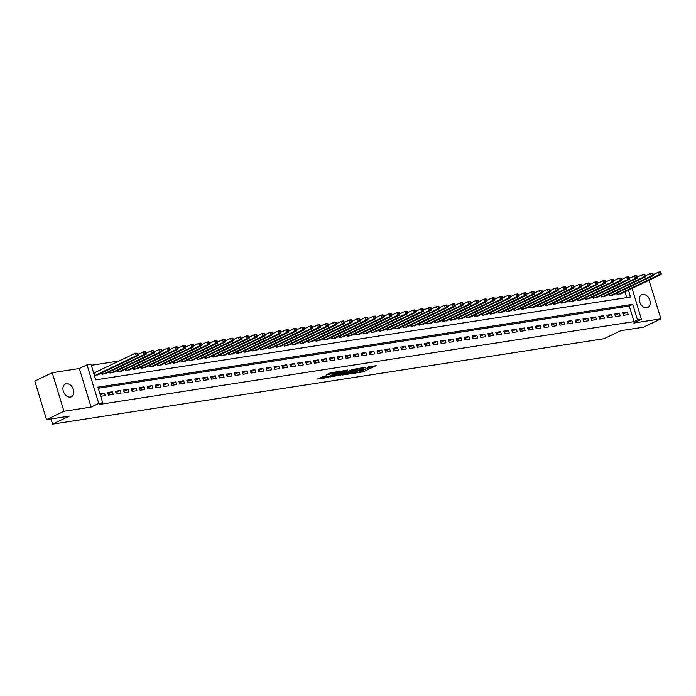 <?xml version="1.0" encoding="UTF-8"?>
<svg xmlns="http://www.w3.org/2000/svg" width="696" height="696" viewBox="0 0 696 696"><rect width="100%" height="100%" fill="white"/><g stroke="black" fill="none" stroke-linecap="round" stroke-linejoin="round"><path stroke-width="1.04" d="M353.768 373.326L363.564 371.742L376.127 365.644L367.627 367.201A3.463 0.513 163.1 0 1 368.75 367.253A3.463 0.513 163.1 0 1 367.932 367.871L366.905 368.358A3.463 0.513 163.1 0 1 362.225 369.793L360.137 370.281L361.267 370.255A3.463 0.513 163.1 0 1 362.39 370.298A3.463 0.513 163.1 0 1 361.563 370.925L360.545 371.412A3.463 0.513 163.1 0 1 355.865 372.847L353.838 373.474M70.409 397.077A7.047 5.02 64.4 0 0 71.427 396.764A7.047 5.02 64.4 0 0 73.202 388.916A7.047 5.02 64.4 0 0 66.355 383.731A7.047 5.02 64.4 0 0 65.328 384.053A7.047 5.02 64.4 0 0 63.553 391.892A7.047 5.02 64.4 0 0 70.409 397.077M646.802 307.797A7.047 5.02 64.4 0 0 647.828 307.484A7.047 5.02 64.4 0 0 649.603 299.637A7.047 5.02 64.4 0 0 642.747 294.46A7.047 5.02 64.4 0 0 641.729 294.773A7.047 5.02 64.4 0 0 639.946 302.612A7.047 5.02 64.4 0 0 646.802 307.797M322.709 376.727L317.541 379.024L327.068 377.624L341.092 371.072L330.104 372.925L326.024 375.135L338.334 371.925L329.539 376.336L324.693 377.493L326.99 376.136L322.709 376.727M46.519 419.644L34.8 381.077L52.217 372.717L63.936 411.284L46.519 419.644L69.296 416.121L52.574 424.142L604.015 338.726L620.736 330.704L643.513 327.172L660.939 318.82L633.795 323.022L641.46 319.342L637.501 319.96L634.021 321.63L99.215 404.463L102.703 402.793L98.736 403.41L87.017 364.834L90.985 364.225L95.735 379.859L630.533 297.027L628.445 290.145M63.936 411.284L91.072 407.082L98.736 403.41M341.98 375.092L352.715 373.43L365.278 367.323L354.29 369.185L341.98 375.092M339.039 375.361L329.887 376.962L342.197 371.055L347.591 369.994M347.678 370.202L342.432 372.795L345.39 372.404L353.133 369.298L339.161 375.744M660.939 318.82L649.011 280.279M94.743 372.682L93.603 372.865M623.399 315.358L628.157 314.627L627.366 312.017L622.607 312.756L623.399 315.358M615.481 316.584L620.232 315.853L619.44 313.243L614.69 313.983L615.481 316.584M607.556 317.811L612.315 317.08L611.514 314.47L606.764 315.21L607.556 317.811M599.63 319.038L604.389 318.307L603.597 315.697L598.838 316.436L599.63 319.038M591.713 320.273L596.463 319.534L595.672 316.924L590.921 317.663L591.713 320.273M583.787 321.5L588.538 320.76L587.746 318.15L582.996 318.89L583.787 321.5M575.862 322.726L580.621 321.987L579.829 319.377L575.07 320.116L575.862 322.726M567.945 323.953L572.695 323.214L571.903 320.612L567.153 321.343L567.945 323.953M560.019 325.18L564.769 324.44L563.977 321.839L559.227 322.57L560.019 325.18M552.093 326.407L556.852 325.667L556.06 323.066L551.302 323.797L552.093 326.407M544.176 327.633L548.927 326.894L548.135 324.293L543.385 325.023L544.176 327.633M536.251 328.86L541.001 328.12L540.209 325.519L535.459 326.25L536.251 328.86M528.325 330.087L533.084 329.347L532.292 326.746L527.533 327.477L528.325 330.087M520.408 331.313L525.158 330.574L524.366 327.973L519.607 328.703L520.408 331.313M512.482 332.54L517.232 331.801L516.441 329.199L511.69 329.939L512.482 332.54M504.557 333.767L509.315 333.036L508.524 330.426L503.765 331.165L504.557 333.767M496.631 334.993L501.39 334.263L500.598 331.653L495.839 332.392L496.631 334.993M488.714 336.22L493.464 335.489L492.672 332.879L487.922 333.619L488.714 336.22M480.788 337.447L485.538 336.716L484.747 334.106L479.996 334.846L480.788 337.447M472.862 338.674L477.621 337.943L476.83 335.333L472.071 336.072L472.862 338.674M464.945 339.9L469.696 339.17L468.904 336.56L464.154 337.299L464.945 339.9M457.02 341.127L461.77 340.396L460.978 337.786L456.228 338.526L457.02 341.127M449.094 342.362L453.853 341.623L453.061 339.013L448.302 339.752L449.094 342.362M441.177 343.589L445.927 342.85L445.135 340.24L440.385 340.979L441.177 343.589M433.251 344.816L438.001 344.076L437.21 341.466L432.46 342.206L433.251 344.816M425.326 346.043L430.084 345.303L429.293 342.702L424.534 343.433L425.326 346.043M417.409 347.269L422.159 346.53L421.367 343.928L416.617 344.659L417.409 347.269M409.483 348.496L414.233 347.756L413.441 345.155L408.691 345.886L409.483 348.496M401.557 349.723L406.316 348.983L405.524 346.382L400.765 347.113L401.557 349.723M393.631 350.949L398.39 350.21L397.599 347.608L392.84 348.339L393.631 350.949M385.715 352.176L390.465 351.436L389.673 348.835L384.923 349.566L385.715 352.176M377.789 353.403L382.548 352.663L381.756 350.062L376.997 350.793L377.789 353.403M369.863 354.629L374.622 353.89L373.83 351.289L369.071 352.028L369.863 354.629M361.946 355.856L366.696 355.125L365.905 352.515L361.154 353.255L361.946 355.856M354.02 357.083L358.771 356.352L357.979 353.742L353.229 354.481L354.02 357.083M346.095 358.31L350.854 357.579L350.062 354.969L345.303 355.708L346.095 358.31M338.178 359.536L342.928 358.805L342.136 356.195L337.386 356.935L338.178 359.536M330.252 360.763L335.002 360.032L334.21 357.422L329.46 358.162L330.252 360.763M322.326 361.99L327.085 361.259L326.293 358.649L321.535 359.388L322.326 361.99M314.409 363.216L319.16 362.486L318.368 359.875L313.618 360.615L314.409 363.216M306.484 364.452L311.234 363.712L310.442 361.102L305.692 361.842L306.484 364.452M298.558 365.678L303.317 364.939L302.525 362.329L297.766 363.068L298.558 365.678M290.641 366.905L295.391 366.166L294.599 363.556L289.849 364.295L290.641 366.905M282.715 368.132L287.465 367.392L286.674 364.791L281.923 365.522L282.715 368.132M274.79 369.358L279.548 368.619L278.757 366.018L273.998 366.749L274.79 369.358M266.864 370.585L271.623 369.846L270.831 367.244L266.072 367.975L266.864 370.585M258.947 371.812L263.697 371.072L262.905 368.471L258.155 369.202L258.947 371.812M251.021 373.039L255.771 372.299L254.98 369.698L250.229 370.429L251.021 373.039M243.095 374.265L247.854 373.526L247.063 370.925L242.304 371.655L243.095 374.265M235.178 375.492L239.929 374.752L239.137 372.151L234.387 372.882L235.178 375.492M227.253 376.719L232.003 375.979L231.211 373.378L226.461 374.117L227.253 376.719M219.327 377.945L224.086 377.215L223.294 374.605L218.535 375.344L219.327 377.945M211.41 379.172L216.16 378.441L215.369 375.831L210.618 376.571L211.41 379.172M203.484 380.399L208.234 379.668L207.443 377.058L202.693 377.798L203.484 380.399M195.559 381.625L200.317 380.895L199.526 378.285L194.767 379.024L195.559 381.625M187.642 382.852L192.392 382.121L191.6 379.511L186.85 380.251L187.642 382.852M179.716 384.079L184.466 383.348L183.674 380.738L178.924 381.478L179.716 384.079M171.79 385.306L176.549 384.575L175.757 381.965L170.999 382.704L171.79 385.306M163.873 386.541L168.623 385.801L167.832 383.191L163.073 383.931L163.873 386.541M155.947 387.768L160.698 387.028L159.906 384.418L155.156 385.158L155.947 387.768M148.022 388.994L152.781 388.255L151.989 385.645L147.23 386.384L148.022 388.994M140.096 390.221L144.855 389.482L144.063 386.88L139.304 387.611L140.096 390.221M132.179 391.448L136.929 390.708L136.138 388.107L131.387 388.838L132.179 391.448M124.253 392.675L129.004 391.935L128.212 389.334L123.462 390.065L124.253 392.675M116.328 393.901L121.087 393.162L120.295 390.56L115.536 391.291L116.328 393.901M108.411 395.128L113.161 394.388L112.369 391.787L107.619 392.518L108.411 395.128M634.021 321.63L629.271 305.996L98.275 388.238M100.729 396.32L105.235 395.615L104.444 393.014L99.937 393.71M119.103 360.998L91.306 365.304M626.722 297.618L624.965 291.815M621.702 293.381L617.065 294.512L616.673 293.216M613.776 294.608L609.148 295.739L608.756 294.443M605.859 295.835L601.222 296.966L600.831 295.67M597.934 297.061L593.297 298.192L592.905 296.905M590.008 298.288L585.38 299.419L584.988 298.132M582.091 299.515L577.454 300.646L577.062 299.358M574.165 300.742L569.528 301.873L569.137 300.585M566.24 301.968L561.611 303.099L561.211 301.812M558.322 303.195L553.685 304.326L553.294 303.038M550.397 304.43L545.76 305.553L545.368 304.265M542.471 305.657L537.834 306.779L537.442 305.492M534.545 306.884L529.917 308.006L529.525 306.719M526.628 308.111L521.991 309.241L521.6 307.945M518.703 309.337L514.066 310.468L513.674 309.172M510.777 310.564L506.149 311.695L505.757 310.399M502.86 311.791L498.223 312.922L497.831 311.625M494.934 313.017L490.297 314.148L489.906 312.852M487.009 314.244L482.38 315.375L481.989 314.079M479.092 315.471L474.454 316.602L474.063 315.305M471.166 316.697L466.529 317.828L466.137 316.532M463.24 317.924L458.612 319.055L458.212 317.759M455.323 319.151L450.686 320.282L450.295 318.994M447.397 320.377L442.76 321.509L442.369 320.221M439.472 321.604L434.843 322.735L434.443 321.448M431.555 322.831L426.918 323.962L426.526 322.674M423.629 324.058L418.992 325.189L418.6 323.901M415.703 325.284L411.066 326.415L410.675 325.128M407.778 326.52L403.149 327.642L402.758 326.354M399.861 327.746L395.224 328.869L394.832 327.581M391.935 328.973L387.298 330.095L386.906 328.808M384.009 330.2L379.381 331.331L378.989 330.035M376.092 331.426L371.455 332.558L371.064 331.261M368.167 332.653L363.53 333.784L363.138 332.488M360.241 333.88L355.613 335.011L355.221 333.715M352.324 335.107L347.687 336.238L347.295 334.941M344.398 336.333L339.761 337.464L339.37 336.168M336.473 337.56L331.844 338.691L331.444 337.395M328.555 338.787L323.918 339.918L323.527 338.621M320.63 340.013L315.993 341.144L315.601 339.857M312.704 341.24L308.076 342.371L307.675 341.084M304.778 342.467L300.15 343.598L299.759 342.31M296.861 343.694L292.224 344.825L291.833 343.537M288.936 344.92L284.299 346.051L283.907 344.764M281.01 346.147L276.382 347.278L275.99 345.99M273.093 347.382L268.456 348.505L268.064 347.217M265.167 348.609L260.53 349.731L260.139 348.444M257.242 349.836L252.613 350.958L252.222 349.67M249.325 351.062L244.688 352.193L244.296 350.897M241.399 352.289L236.762 353.42L236.37 352.124M233.473 353.516L228.845 354.647L228.445 353.35M225.556 354.743L220.919 355.874L220.528 354.577M217.631 355.969L212.993 357.1L212.602 355.804M209.705 357.196L205.076 358.327L204.676 357.031M201.788 358.423L197.151 359.554L196.759 358.257M193.862 359.649L189.225 360.78L188.834 359.484M185.936 360.876L181.299 362.007L180.908 360.711M178.011 362.103L173.382 363.234L172.991 361.946M170.094 363.329L165.457 364.46L165.065 363.173M162.168 364.556L157.531 365.687L157.139 364.4M154.242 365.783L149.614 366.914L149.222 365.626M146.325 367.01L141.688 368.14L141.297 366.853M138.4 368.236L133.762 369.367L133.371 368.08M130.474 369.472L125.846 370.594L125.454 369.306M122.557 370.698L117.92 371.821L117.528 370.533M114.631 371.925L109.994 373.047L109.603 371.76M106.706 373.152L102.077 374.283L101.677 372.986M98.788 374.378L94.395 375.466M50.999 418.949L52.574 424.142M91.072 407.082L79.353 368.515L52.217 372.717M79.353 368.515L87.017 364.834M637.501 319.96L632.751 304.317L97.945 387.159L102.703 402.793M632.064 288.414L641.46 319.342M629.271 305.996L632.751 304.317M627.366 312.017L623.024 314.105M619.44 313.243L615.099 315.332M611.514 314.47L607.173 316.558M603.597 315.697L599.247 317.785M595.672 316.924L591.33 319.012M587.746 318.15L583.405 320.238M579.829 319.377L575.479 321.465M571.903 320.612L567.562 322.692M563.977 321.839L559.636 323.918M556.06 323.066L551.711 325.145M548.135 324.293L543.793 326.372M540.209 325.519L535.868 327.599M532.292 326.746L527.942 328.825M524.366 327.973L520.025 330.052M516.441 329.199L512.099 331.279M508.524 330.426L504.174 332.514M500.598 331.653L496.257 333.741M492.672 332.879L488.331 334.967M484.747 334.106L480.405 336.194M476.83 335.333L472.48 337.421M468.904 336.56L464.563 338.647M460.978 337.786L456.637 339.874M453.061 339.013L448.711 341.101M445.135 340.24L440.794 342.328M437.21 341.466L432.868 343.554M429.293 342.702L424.943 344.781M421.367 343.928L417.026 346.008M413.441 345.155L409.1 347.234M405.524 346.382L401.174 348.461M397.599 347.608L393.257 349.688M389.673 348.835L385.332 350.915M381.756 350.062L377.406 352.141M373.83 351.289L369.48 353.368M365.905 352.515L361.563 354.603M357.979 353.742L353.638 355.83M350.062 354.969L345.712 357.057M342.136 356.195L337.795 358.283M334.21 357.422L329.869 359.51M326.293 358.649L321.944 360.737M318.368 359.875L314.026 361.964M310.442 361.102L306.101 363.19M302.525 362.329L298.175 364.417M294.599 363.556L290.258 365.644M286.674 364.791L282.332 366.87M278.757 366.018L274.407 368.097M270.831 367.244L266.49 369.324M262.905 368.471L258.564 370.55M254.98 369.698L250.638 371.777M247.063 370.925L242.713 373.004M239.137 372.151L234.796 374.231M231.211 373.378L226.87 375.457M223.294 374.605L218.944 376.693M215.369 375.831L211.027 377.919M207.443 377.058L203.101 379.146M199.526 378.285L195.176 380.373M191.6 379.511L187.259 381.599M183.674 380.738L179.333 382.826M175.757 381.965L171.407 384.053M167.832 383.191L163.49 385.28M159.906 384.418L155.565 386.506M151.989 385.645L147.639 387.733M144.063 386.88L139.722 388.96M136.138 388.107L131.796 390.186M128.212 389.334L123.871 391.413M120.295 390.56L115.945 392.64M112.369 391.787L108.028 393.866M104.444 393.014L100.328 394.989M360.754 371.307L372.882 366.079M344.659 373.804L348.94 373.143M351.358 373.552L363.181 368.045L361.99 368.08A3.463 0.513 163.1 0 0 357.309 369.515L349.923 373.056A3.463 0.513 163.1 0 0 349.105 373.682A3.463 0.513 163.1 0 0 350.227 373.726L351.358 373.552M349.105 373.682L348.792 372.638A3.463 0.513 163.1 0 1 349.61 372.012L356.778 368.575M336.647 375.048L332.566 375.675M344.685 370.446L342.119 371.751L342.432 372.795M337.508 375.083L341.666 374.439L344.781 372.882L341.823 373.265L337.508 375.083L337.195 374.048L336.507 374.561L336.82 375.605M337.195 374.048L342.223 372.116M328.608 373.648L332.592 372.316M320.473 377.554L324.519 376.928M620.432 293.99L661.122 274.468L659.147 274.772L658.355 272.171L653.274 274.607M660.095 272.423L658.355 272.171L660.33 271.858L660.887 272.301L660.095 272.423L660.408 273.467L661.2 273.345L660.887 272.301M660.408 273.467L659.147 274.772L618.457 294.295M661.2 273.345L661.122 274.468M612.515 295.217L653.205 275.694L651.221 275.999L650.429 273.397L645.349 275.834M652.169 273.65L650.429 273.397L652.413 273.084L652.961 273.528L652.169 273.65L652.483 274.694L653.274 274.572L652.961 273.528M652.483 274.694L651.221 275.999L610.531 295.522M653.274 274.572L653.205 275.694M604.589 296.444L645.279 276.921L643.295 277.225L642.504 274.624L637.432 277.06M644.244 274.876L642.504 274.624L644.487 274.311L645.035 274.755L644.244 274.876L644.566 275.921L645.357 275.799L645.035 274.755M644.566 275.921L643.295 277.225L602.606 296.748M645.357 275.799L645.279 276.921M596.663 297.671L637.353 278.148L635.378 278.452L634.587 275.851L629.506 278.287L629.193 277.208L628.401 277.33L628.714 278.374L629.506 278.252L629.436 279.374L627.453 279.679L586.763 299.202M636.318 276.103L634.587 275.851L636.562 275.538L637.118 275.981L636.318 276.103L636.64 277.147L637.432 277.025L637.118 275.981M636.64 277.147L635.378 278.452L594.688 297.975M637.432 277.025L637.353 278.148M628.714 278.374L627.453 279.679L626.661 277.078L621.58 279.514M628.401 277.33L626.661 277.078L628.645 276.764L629.193 277.208M588.746 298.897L629.436 279.374M580.821 300.124L621.511 280.601L619.527 280.906L618.735 278.304L613.663 280.74M620.475 278.557L618.735 278.304L620.719 278L621.267 278.435L620.475 278.557L620.788 279.601L621.589 279.479L621.267 278.435M620.788 279.601L619.527 280.906L578.837 300.428M621.589 279.479L621.511 280.601M572.895 301.351L613.585 281.828L611.61 282.132L610.818 279.531L605.737 281.967M612.55 279.783L610.818 279.531L612.793 279.226L613.341 279.661L612.55 279.783L612.872 280.827L613.663 280.705L613.341 279.661M612.872 280.827L611.61 282.132L570.92 301.664M613.663 280.705L613.585 281.828M564.978 302.577L605.668 283.055L603.684 283.359L602.893 280.758L597.812 283.194M604.633 281.01L602.893 280.758L604.876 280.453L605.424 280.888L604.633 281.01L604.946 282.054L605.737 281.932L605.424 280.888M604.946 282.054L603.684 283.359L562.994 302.89M605.737 281.932L605.668 283.055M557.052 303.804L597.742 284.281L595.759 284.594L594.967 281.984L589.895 284.42L589.573 283.342L588.781 283.463L589.103 284.507L589.895 284.386L589.817 285.508L587.842 285.821L547.152 305.344M596.707 282.237L594.967 281.984L596.951 281.68L597.499 282.115L596.707 282.237L597.02 283.281L597.812 283.159L597.499 282.115M597.02 283.281L595.759 284.594L555.069 304.117M597.812 283.159L597.742 284.281M589.103 284.507L587.842 285.821L587.05 283.211L581.969 285.647M588.781 283.463L587.05 283.211L589.025 282.907L589.573 283.342M549.127 305.031L589.817 285.508M541.21 306.257L581.899 286.735L579.916 287.048L579.124 284.438L574.043 286.874M580.864 284.69L579.124 284.438L581.108 284.133L581.656 284.568L580.864 284.69L581.177 285.734L581.969 285.612L581.656 284.568M581.177 285.734L579.916 287.048L539.226 306.571M581.969 285.612L581.899 286.735M533.284 307.493L573.974 287.961L571.99 288.275L571.198 285.665L566.118 288.1M572.938 285.917L571.198 285.665L573.182 285.36L573.73 285.795L572.938 285.917L573.252 286.961L574.043 286.839L573.73 285.795M573.252 286.961L571.99 288.275L531.3 307.797M574.043 286.839L573.974 287.961M525.358 308.72L566.048 289.188L564.073 289.501L563.282 286.891L558.201 289.327M565.013 287.152L563.282 286.891L565.256 286.587L565.804 287.022L565.013 287.152L565.335 288.188L566.126 288.066L565.804 287.022M565.335 288.188L564.073 289.501L523.375 309.024M566.126 288.066L566.048 289.188M517.433 309.946L558.131 290.423L556.148 290.728L555.356 288.118L550.275 290.554L549.962 289.484L549.17 289.606L549.483 290.641L550.275 290.519L550.205 291.65L548.222 291.955L507.532 311.477M557.096 288.379L555.356 288.118L557.339 287.813L557.888 288.248L557.096 288.379L557.409 289.414L558.201 289.292L557.888 288.248M557.409 289.414L556.148 290.728L515.458 310.251M558.201 289.292L558.131 290.423M549.483 290.641L548.222 291.955L547.43 289.345L542.349 291.781M549.17 289.606L547.43 289.345L549.962 289.484M509.515 311.173L550.205 291.65M501.59 312.4L542.28 292.877L540.296 293.181L539.504 290.571L534.432 293.007M541.244 290.832L539.504 290.571L541.488 290.267L542.036 290.71L541.244 290.832L541.566 291.876L542.358 291.746L542.036 290.71M541.566 291.876L540.296 293.181L499.606 312.704M542.358 291.746L542.28 292.877M493.664 313.626L534.354 294.103L532.379 294.408L531.587 291.798L526.507 294.243M533.327 292.059L531.587 291.798L533.562 291.493L534.119 291.937L533.327 292.059L533.641 293.103L534.432 292.973L534.119 291.937M533.641 293.103L532.379 294.408L491.689 313.931M534.432 292.973L534.354 294.103M485.747 314.853L526.437 295.33L524.453 295.635L523.662 293.025L518.581 295.469M525.402 293.286L523.662 293.025L525.645 292.72L526.193 293.164L525.402 293.286L525.715 294.33L526.507 294.208L526.193 293.164M525.715 294.33L524.453 295.635L483.763 315.157M526.507 294.208L526.437 295.33M477.821 316.08L518.511 296.557L516.528 296.861L515.736 294.26L510.664 296.696M517.476 294.512L515.736 294.26L517.72 293.947L518.268 294.391L517.476 294.512L517.798 295.556L518.59 295.435L518.268 294.391M517.798 295.556L516.528 296.861L475.838 316.384M518.59 295.435L518.511 296.557M469.896 317.306L510.586 297.784L508.611 298.088L507.819 295.487L502.738 297.923M509.55 295.739L507.819 295.487L509.794 295.174L510.351 295.617L509.55 295.739L509.872 296.783L510.664 296.661L510.351 295.617M509.872 296.783L508.611 298.088L467.921 317.611M510.664 296.661L510.586 297.784M461.979 318.533L502.669 299.01L500.685 299.315L499.893 296.714L494.812 299.15M501.633 296.966L499.893 296.714L501.877 296.4L502.425 296.844L501.633 296.966L501.947 298.01L502.738 297.888L502.425 296.844M501.947 298.01L500.685 299.315L459.995 318.838M502.738 297.888L502.669 299.01M454.053 319.76L494.743 300.237L492.759 300.541L491.968 297.94L486.895 300.376M493.708 298.192L491.968 297.94L493.951 297.627L494.499 298.071L493.708 298.192L494.021 299.236L494.821 299.115L494.499 298.071M494.021 299.236L492.759 300.541L452.069 320.064M494.821 299.115L494.743 300.237M446.127 320.986L486.817 301.464L484.842 301.768L484.051 299.167L478.97 301.603L478.657 300.524L477.865 300.646L478.178 301.69L478.97 301.568L478.9 302.69L476.917 302.995L436.227 322.518M485.782 299.419L484.051 299.167L486.025 298.854L486.574 299.297L485.782 299.419L486.104 300.463L486.895 300.341L486.574 299.297M486.104 300.463L484.842 301.768L444.152 321.291M486.895 300.341L486.817 301.464M478.178 301.69L476.917 302.995L476.125 300.394L471.044 302.83M477.865 300.646L476.125 300.394L478.657 300.524M438.21 322.213L478.9 302.69M430.285 323.44L470.975 303.917L468.991 304.222L468.199 301.62L463.127 304.056M469.939 301.873L468.199 301.62L470.183 301.316L470.731 301.751L469.939 301.873L470.252 302.917L471.044 302.795L470.731 301.751M470.252 302.917L468.991 304.222L428.301 323.753M471.044 302.795L470.975 303.917M422.359 324.667L463.049 305.144L461.074 305.448L460.282 302.847L455.201 305.283M462.013 303.099L460.282 302.847L462.257 302.543L462.805 302.978L462.013 303.099L462.335 304.143L463.127 304.022L462.805 302.978M462.335 304.143L461.074 305.448L420.384 324.98M463.127 304.022L463.049 305.144M414.442 325.893L455.132 306.37L453.148 306.684L452.357 304.074L447.276 306.51M454.097 304.326L452.357 304.074L454.34 303.769L454.888 304.204L454.097 304.326L454.41 305.37L455.201 305.248L454.888 304.204M454.41 305.37L453.148 306.684L412.458 326.207M455.201 305.248L455.132 306.37M406.516 327.12L447.206 307.597L445.223 307.91L444.431 305.3L439.35 307.736L439.037 306.658L438.245 306.779L438.567 307.823L439.359 307.702L439.28 308.824L437.305 309.137L396.607 328.66M446.171 305.553L444.431 305.3L446.414 304.996L446.962 305.431L446.171 305.553L446.484 306.597L447.276 306.475L446.962 305.431M446.484 306.597L445.223 307.91L404.533 327.433M447.276 306.475L447.206 307.597M438.567 307.823L437.305 309.137L436.514 306.527L431.433 308.963M438.245 306.779L436.514 306.527L438.489 306.223L439.037 306.658M398.59 328.347L439.28 308.824M390.665 329.582L431.363 310.051L429.38 310.364L428.588 307.754L423.507 310.19M430.328 308.006L428.588 307.754L430.563 307.449L431.12 307.884L430.328 308.006L430.641 309.05L431.433 308.928L431.12 307.884M430.641 309.05L429.38 310.364L388.69 329.887M431.433 308.928L431.363 310.051M382.748 330.809L423.438 311.277L421.454 311.59L420.662 308.981L415.582 311.416M422.402 309.241L420.662 308.981L422.646 308.676L423.194 309.111L422.402 309.241L422.716 310.277L423.507 310.155L423.194 309.111M422.716 310.277L421.454 311.59L380.764 331.113M423.507 310.155L423.438 311.277M374.822 332.035L415.512 312.513L413.528 312.817L412.737 310.207L407.665 312.643M414.477 310.468L412.737 310.207L414.72 309.903L415.268 310.338L414.477 310.468L414.799 311.504L415.59 311.382L415.268 310.338M414.799 311.504L413.528 312.817L372.839 332.34M415.59 311.382L415.512 312.513M366.896 333.262L407.586 313.739L405.611 314.044L404.82 311.434L399.739 313.87L399.426 312.8L398.634 312.922L398.947 313.966L399.739 313.835L399.669 314.966L397.686 315.271L356.996 334.793M406.551 311.695L404.82 311.434L406.795 311.129L407.351 311.573L406.551 311.695L406.873 312.73L407.665 312.608L407.351 311.573M406.873 312.73L405.611 314.044L364.921 333.567M407.665 312.608L407.586 313.739M398.947 313.966L397.686 315.271L396.894 312.661L391.813 315.097M398.634 312.922L396.894 312.661L399.426 312.8M358.979 334.489L399.669 314.966M351.054 335.716L391.744 316.193L389.76 316.497L388.968 313.887L383.896 316.332M390.708 314.148L388.968 313.887L390.952 313.583L391.5 314.026L390.708 314.148L391.03 315.192L391.822 315.062L391.5 314.026M391.03 315.192L389.76 316.497L349.07 336.02M391.822 315.062L391.744 316.193M343.128 336.942L383.818 317.42L381.843 317.724L381.051 315.114L375.97 317.559M382.783 315.375L381.051 315.114L383.026 314.81L383.574 315.253L382.783 315.375L383.105 316.419L383.896 316.297L383.574 315.253M383.105 316.419L381.843 317.724L341.153 337.247M383.896 316.297L383.818 317.42M335.211 338.169L375.901 318.646L373.917 318.951L373.126 316.349L368.045 318.785L367.732 317.707L366.94 317.828L367.253 318.872L368.053 318.751L367.975 319.873L365.992 320.177L325.302 339.7M374.866 316.602L373.126 316.349L375.109 316.036L375.657 316.48L374.866 316.602L375.179 317.646L375.97 317.524L375.657 316.48M375.179 317.646L373.917 318.951L333.227 338.474M375.97 317.524L375.901 318.646M367.253 318.872L365.992 320.177L365.2 317.576L360.128 320.012M366.94 317.828L365.2 317.576L367.183 317.263L367.732 317.707M327.285 339.396L367.975 319.873M319.36 340.622L360.05 321.1L358.075 321.404L357.283 318.803L352.202 321.239M359.014 319.055L357.283 318.803L359.258 318.49L359.806 318.933L359.014 319.055L359.336 320.099L360.128 319.977L359.806 318.933M359.336 320.099L358.075 321.404L317.385 340.927M360.128 319.977L360.05 321.1M311.443 341.849L352.132 322.326L350.149 322.631L349.357 320.03L344.276 322.465M351.097 320.282L349.357 320.03L351.341 319.716L351.889 320.16L351.097 320.282L351.41 321.326L352.202 321.204L351.889 320.16M351.41 321.326L350.149 322.631L309.459 342.154M352.202 321.204L352.132 322.326M303.517 343.076L344.207 323.553L342.223 323.858L341.431 321.256L336.351 323.692M343.171 321.509L341.431 321.256L343.415 320.943L343.963 321.387L343.171 321.509L343.485 322.553L344.276 322.431L343.963 321.387M343.485 322.553L342.223 323.858L301.533 343.38M344.276 322.431L344.207 323.553M295.591 344.303L336.281 324.78L334.306 325.084L333.514 322.483L328.434 324.919L328.12 323.84L327.329 323.962L327.642 325.006L328.434 324.884L328.364 326.006L326.38 326.311L285.691 345.842M335.246 322.735L333.514 322.483L335.489 322.178L336.038 322.613L335.246 322.735L335.568 323.779L336.359 323.657L336.038 322.613M335.568 323.779L334.306 325.084L293.608 344.607M336.359 323.657L336.281 324.78M327.642 325.006L326.38 326.311L325.589 323.71L320.508 326.146M327.329 323.962L325.589 323.71L328.12 323.84M287.665 345.529L328.364 326.006M279.749 346.756L320.438 327.233L318.455 327.538L317.663 324.936L312.582 327.372M319.403 325.189L317.663 324.936L319.647 324.632L320.195 325.067L319.403 325.189L319.716 326.233L320.508 326.111L320.195 325.067M319.716 326.233L318.455 327.538L277.765 347.069M320.508 326.111L320.438 327.233M271.823 347.983L312.513 328.46L310.538 328.773L309.737 326.163L304.665 328.599M311.477 326.415L309.737 326.163L311.721 325.858L312.269 326.293L311.477 326.415L311.799 327.459L312.591 327.337L312.269 326.293M311.799 327.459L310.538 328.773L269.839 348.296M312.591 327.337L312.513 328.46M263.897 349.209L304.587 329.686L302.612 330L301.82 327.39L296.74 329.826M303.56 327.642L301.82 327.39L303.795 327.085L304.352 327.52L303.56 327.642L303.874 328.686L304.665 328.564L304.352 327.52M303.874 328.686L302.612 330L261.922 349.522M304.665 328.564L304.587 329.686M255.98 350.436L296.67 330.913L294.686 331.226L293.895 328.616L288.814 331.052M295.635 328.869L293.895 328.616L295.878 328.312L296.426 328.747L295.635 328.869L295.948 329.913L296.74 329.791L296.426 328.747M295.948 329.913L294.686 331.226L253.996 350.749M296.74 329.791L296.67 330.913M248.054 351.671L288.744 332.14L286.761 332.453L285.969 329.843L280.897 332.279M287.709 330.095L285.969 329.843L287.953 329.539L288.501 329.974L287.709 330.095L288.031 331.139L288.823 331.018L288.501 329.974M288.031 331.139L286.761 332.453L246.071 351.976M288.823 331.018L288.744 332.14M240.129 352.898L280.819 333.375L278.844 333.68L278.052 331.07L272.971 333.506M279.783 331.331L278.052 331.07L280.027 330.765L280.584 331.2L279.783 331.331L280.105 332.366L280.897 332.244L280.584 331.2M280.105 332.366L278.844 333.68L238.154 353.203M280.897 332.244L280.819 333.375M232.212 354.125L272.902 334.602L270.918 334.906L270.126 332.296L265.046 334.733M271.866 332.558L270.126 332.296L272.11 331.992L272.658 332.427L271.866 332.558L272.18 333.593L272.971 333.471L272.658 332.427M272.18 333.593L270.918 334.906L230.228 354.429M272.971 333.471L272.902 334.602M224.286 355.351L264.976 335.829L262.992 336.133L262.201 333.523L257.129 335.959M263.941 333.784L262.201 333.523L264.184 333.219L264.732 333.662L263.941 333.784L264.254 334.82L265.054 334.698L264.732 333.662M264.254 334.82L262.992 336.133L222.302 355.656M265.054 334.698L264.976 335.829M216.36 356.578L257.05 337.055L255.075 337.36L254.284 334.75L249.203 337.186L248.89 336.116L248.098 336.238L248.411 337.282L249.203 337.151L249.133 338.282L247.15 338.587L206.46 358.109M256.015 335.011L254.284 334.75L256.259 334.445L256.807 334.889L256.015 335.011L256.337 336.055L257.129 335.924L256.807 334.889M256.337 336.055L255.075 337.36L214.385 356.883M257.129 335.924L257.05 337.055M248.411 337.282L247.15 338.587L246.358 335.977L241.277 338.421M248.098 336.238L246.358 335.977L248.89 336.116M208.443 357.805L249.133 338.282M200.518 359.032L241.208 339.509L239.224 339.813L238.432 337.203L233.36 339.648M240.172 337.464L238.432 337.203L240.416 336.899L240.964 337.342L240.172 337.464L240.485 338.508L241.277 338.387L240.964 337.342M240.485 338.508L239.224 339.813L198.534 359.336M241.277 338.387L241.208 339.509M192.592 360.258L233.282 340.736L231.307 341.04L230.515 338.439L225.434 340.875M232.246 338.691L230.515 338.439L232.49 338.125L233.038 338.569L232.246 338.691L232.568 339.735L233.36 339.613L233.038 338.569M232.568 339.735L231.307 341.04L190.617 360.563M233.36 339.613L233.282 340.736M184.675 361.485L225.365 341.962L223.381 342.267L222.589 339.665L217.509 342.101L217.196 341.023L216.404 341.144L216.717 342.188L217.509 342.067L217.439 343.189L215.456 343.493L174.766 363.016M224.33 339.918L222.589 339.665L224.573 339.352L225.121 339.796L224.33 339.918L224.643 340.962L225.434 340.84L225.121 339.796M224.643 340.962L223.381 342.267L182.691 361.79M225.434 340.84L225.365 341.962M216.717 342.188L215.456 343.493L214.664 340.892L209.583 343.328M216.404 341.144L214.664 340.892L216.647 340.579L217.196 341.023M176.749 362.712L217.439 343.189M168.823 363.938L209.513 344.416L207.538 344.72L206.747 342.119L201.666 344.555M208.478 342.371L206.747 342.119L208.722 341.806L209.27 342.249L208.478 342.371L208.8 343.415L209.592 343.293L209.27 342.249M208.8 343.415L207.538 344.72L166.84 364.243M209.592 343.293L209.513 344.416M160.898 365.165L201.596 345.642L199.613 345.947L198.821 343.345L193.74 345.781M200.561 343.598L198.821 343.345L200.805 343.041L201.353 343.476L200.561 343.598L200.874 344.642L201.666 344.52L201.353 343.476M200.874 344.642L199.613 345.947L158.923 365.47M201.666 344.52L201.596 345.642M152.981 366.392L193.671 346.869L191.687 347.173L190.895 344.572L185.815 347.008M192.635 344.825L190.895 344.572L192.879 344.268L193.427 344.703L192.635 344.825L192.949 345.868L193.74 345.747L193.427 344.703M192.949 345.868L191.687 347.173L150.997 366.696M193.74 345.747L193.671 346.869M145.055 367.618L185.745 348.096L183.761 348.4L182.97 345.799L177.898 348.235L177.584 347.156L176.784 347.278L177.106 348.322L177.898 348.2L177.819 349.322L175.844 349.627L135.154 369.158M184.71 346.051L182.97 345.799L184.953 345.494L185.501 345.929L184.71 346.051L185.032 347.095L185.823 346.973L185.501 345.929M185.032 347.095L183.761 348.4L143.071 367.932M185.823 346.973L185.745 348.096M177.106 348.322L175.844 349.627L175.053 347.026L169.972 349.462M176.784 347.278L175.053 347.026L177.028 346.721L177.584 347.156M137.129 368.845L177.819 349.322M129.212 370.072L169.902 350.549L167.919 350.862L167.127 348.252L162.046 350.688M168.867 348.505L167.127 348.252L169.111 347.948L169.659 348.383L168.867 348.505L169.18 349.549L169.972 349.427L169.659 348.383M169.18 349.549L167.919 350.862L127.229 370.385M169.972 349.427L169.902 350.549M121.287 371.299L161.977 351.776L159.993 352.089L159.201 349.479L154.129 351.915M160.941 349.731L159.201 349.479L161.185 349.175L161.733 349.61L160.941 349.731L161.263 350.775L162.055 350.654L161.733 349.61M161.263 350.775L159.993 352.089L119.303 371.612M162.055 350.654L161.977 351.776M113.361 372.534L154.051 353.002L152.076 353.316L151.284 350.706L146.204 353.142M153.016 350.958L151.284 350.706L153.259 350.401L153.807 350.836L153.016 350.958L153.338 352.002L154.129 351.88L153.807 350.836M153.338 352.002L152.076 353.316L111.386 372.839M154.129 351.88L154.051 353.002M105.444 373.761L146.134 354.229L144.15 354.542L143.359 351.932L138.278 354.368L137.965 353.29L137.173 353.42L137.486 354.455L138.286 354.334L138.208 355.465L136.225 355.769L95.535 375.292M145.099 352.185L143.359 351.932L145.342 351.628L145.89 352.063L145.099 352.185L145.412 353.229L146.204 353.107L145.89 352.063M145.412 353.229L144.15 354.542L103.46 374.065M146.204 353.107L146.134 354.229M137.486 354.455L136.225 355.769L135.433 353.159L93.69 373.152M137.173 353.42L135.433 353.159L137.965 353.29M97.518 374.987L138.208 355.465M363.242 370.707L363.564 371.742M361.781 371.151L362.103 372.195M357.013 368.541L357.309 369.515M349.61 372.012L349.923 373.056M342.371 371.56L342.693 372.604M341.51 372.23L341.823 373.265M340.048 372.673L340.361 373.717M325.189 376.345L325.38 376.98M333.219 372.221L333.488 373.091M331.096 373.039L331.418 374.083M329.634 373.482L329.956 374.526M617.387 292.877L617.848 294.391M617.074 293.025L617.5 294.443M609.461 294.103L609.922 295.617M609.148 294.26L609.583 295.67M601.535 295.33L601.997 296.844M601.231 295.487L601.657 296.896M593.618 296.557L594.08 298.071M593.305 296.714L593.731 298.123M585.693 297.784L586.154 299.297M585.38 297.94L585.815 299.35M577.767 299.019L578.228 300.524M577.454 299.167L577.889 300.576M569.85 300.246L570.311 301.751M569.537 300.394L569.963 301.803M561.924 301.472L562.385 302.978M561.611 301.62L562.046 303.038M553.999 302.699L554.46 304.204M553.685 302.847L554.12 304.265M546.082 303.926L546.534 305.44M545.768 304.074L546.195 305.492M538.156 305.152L538.617 306.666M537.843 305.3L538.269 306.719M530.23 306.379L530.691 307.893M529.917 306.527L530.352 307.945M522.313 307.606L522.766 309.12M522 307.754L522.426 309.172M514.388 308.833L514.849 310.346M514.074 308.981L514.501 310.399M506.462 310.059L506.923 311.573M506.149 310.207L506.584 311.625M498.536 311.286L498.997 312.8M498.232 311.434L498.658 312.852M490.619 312.513L491.08 314.026M490.306 312.661L490.732 314.079M482.693 313.739L483.155 315.253M482.38 313.887L482.815 315.305M474.768 314.966L475.229 316.48M474.463 315.114L474.889 316.532M466.851 316.193L467.312 317.707M466.538 316.349L466.964 317.759M458.925 317.42L459.386 318.933M458.612 317.576L459.047 318.986M450.999 318.646L451.46 320.16M450.686 318.803L451.121 320.212M443.082 319.873L443.535 321.387M442.769 320.03L443.195 321.439M435.157 321.108L435.618 322.613M434.843 321.256L435.27 322.666M427.231 322.335L427.692 323.84M426.918 322.483L427.353 323.892M419.314 323.562L419.766 325.067M419.001 323.71L419.427 325.128M411.388 324.788L411.849 326.293M411.075 324.936L411.501 326.354M403.462 326.015L403.924 327.529M403.149 326.163L403.584 327.581M395.546 327.242L395.998 328.756M395.232 327.39L395.659 328.808M387.62 328.469L388.081 329.982M387.307 328.616L387.733 330.035M379.694 329.695L380.155 331.209M379.381 329.843L379.816 331.261M371.768 330.922L372.23 332.436M371.464 331.07L371.89 332.488M363.851 332.149L364.312 333.662M363.538 332.296L363.965 333.715M355.926 333.375L356.387 334.889M355.613 333.523L356.048 334.941M348 334.602L348.461 336.116M347.687 334.75L348.122 336.168M340.083 335.829L340.544 337.342M339.77 335.977L340.196 337.395M332.157 337.055L332.618 338.569M331.844 337.203L332.279 338.621M324.232 338.282L324.693 339.796M323.918 338.439L324.353 339.848M316.315 339.509L316.767 341.023M316.001 339.665L316.428 341.075M308.389 340.736L308.85 342.249M308.076 340.892L308.502 342.301M300.463 341.962L300.924 343.476M300.15 342.119L300.585 343.528M292.546 343.198L292.999 344.703M292.233 343.345L292.659 344.755M284.62 344.424L285.082 345.929M284.307 344.572L284.734 345.982M276.695 345.651L277.156 347.156M276.382 345.799L276.817 347.217M268.778 346.878L269.23 348.392M268.465 347.026L268.891 348.444M260.852 348.104L261.313 349.618M260.539 348.252L260.965 349.67M252.926 349.331L253.387 350.845M252.613 349.479L253.048 350.897M245.001 350.558L245.462 352.072M244.696 350.706L245.123 352.124M237.084 351.785L237.545 353.298M236.77 351.932L237.197 353.35M229.158 353.011L229.619 354.525M228.845 353.159L229.28 354.577M221.232 354.238L221.693 355.752M220.919 354.386L221.354 355.804M213.315 355.465L213.768 356.978M213.002 355.613L213.428 357.031M205.39 356.691L205.851 358.205M205.076 356.839L205.511 358.257M197.464 357.918L197.925 359.432M197.151 358.066L197.586 359.484M189.547 359.145L189.999 360.659M189.234 359.293L189.66 360.711M181.621 360.371L182.082 361.885M181.308 360.528L181.734 361.937M173.696 361.598L174.157 363.112M173.382 361.755L173.817 363.164M165.779 362.825L166.231 364.339M165.465 362.981L165.892 364.391M157.853 364.051L158.314 365.565M157.54 364.208L157.966 365.618M149.927 365.287L150.388 366.792M149.614 365.435L150.049 366.844M142.001 366.514L142.463 368.019M141.697 366.661L142.123 368.071M134.084 367.74L134.546 369.245M133.771 367.888L134.197 369.306M126.159 368.967L126.62 370.481M125.846 369.115L126.281 370.533M118.233 370.194L118.694 371.707M117.929 370.342L118.355 371.76M110.316 371.42L110.777 372.934M110.003 371.568L110.429 372.986M102.39 372.647L102.851 374.161M102.077 372.795L102.512 374.213M94.186 372.952L94.926 375.388M93.873 373.082L94.586 375.44M362.233 369.793L362.39 370.298M368.593 366.74L368.75 367.253M324.38 376.466L324.693 377.493M338.186 371.455L338.334 371.925"/></g></svg>
